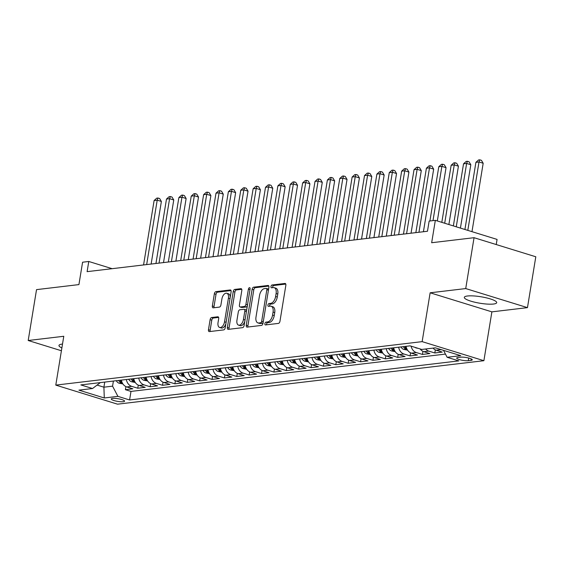 <?xml version="1.0" encoding="UTF-8"?>
<svg xmlns="http://www.w3.org/2000/svg" width="564" height="564" viewBox="0 0 564 564"><rect width="100%" height="100%" fill="white"/><g stroke="black" fill="none" stroke-linecap="round" stroke-linejoin="round"><path stroke-width="0.85" d="M264.89 323.637A1.445 0.804 -72.8 0 0 265.313 324.92A1.445 0.804 -72.8 0 0 265.51 324.934L278.419 323.405A2.066 1.149 -72.8 0 0 279.963 321.261L285.849 285.306A2.066 1.149 -72.8 0 0 285.243 283.481A2.066 1.149 -72.8 0 0 284.961 283.459L272.052 284.989A1.445 0.804 -72.8 0 0 270.974 286.491A1.445 0.804 -72.8 0 0 271.397 287.767A1.445 0.804 -72.8 0 0 271.594 287.788L273.265 287.584A6.613 3.687 -72.8 0 1 274.167 287.661A6.613 3.687 -72.8 0 1 276.106 293.52L275.613 296.516A6.613 3.687 -72.8 0 1 270.678 303.369L269.007 303.566A1.445 0.804 -72.8 0 0 267.928 305.061A1.445 0.804 -72.8 0 0 268.351 306.344A1.445 0.804 -72.8 0 0 268.549 306.358L270.219 306.16A6.613 3.687 -72.8 0 1 271.129 306.238A6.613 3.687 -72.8 0 1 273.061 312.089L272.574 315.086A6.613 3.687 -72.8 0 1 267.639 321.938L265.968 322.143A1.445 0.804 -72.8 0 0 264.89 323.637M271.129 306.238L272.793 306.753A6.613 3.687 -72.8 0 1 274.731 312.611L274.238 315.6A6.613 3.687 -72.8 0 1 269.31 322.46L267.639 322.657A1.445 0.804 -72.8 0 0 266.56 324.152A1.445 0.804 -72.8 0 0 266.553 324.815M285.779 284.073L273.723 285.504A1.445 0.804 -72.8 0 0 272.638 287.005A1.445 0.804 -72.8 0 0 272.638 287.661M274.167 287.661L275.838 288.176A6.613 3.687 -72.8 0 1 277.777 294.034L277.284 297.031A6.613 3.687 -72.8 0 1 272.349 303.883L270.678 304.081A1.445 0.804 -72.8 0 0 269.599 305.575A1.445 0.804 -72.8 0 0 269.592 306.238M62.505 344.061A16.412 3.271 -170.7 0 0 62.146 344.103A16.412 3.271 -170.7 0 0 58.966 345.471A16.412 3.271 -170.7 0 0 61.878 347.932M493.521 304.031A16.412 3.271 -170.7 0 0 496.701 302.664A16.412 3.271 -170.7 0 0 485.844 297.721A16.412 3.271 -170.7 0 0 467.493 295.994A16.412 3.271 -170.7 0 0 464.306 297.362A16.412 3.271 -170.7 0 0 475.17 302.304A16.412 3.271 -170.7 0 0 493.521 304.031M123.262 401.716A6.733 1.339 -170.7 0 0 124.566 401.152A6.733 1.339 -170.7 0 0 120.111 399.129A6.733 1.339 -170.7 0 0 112.581 398.417A6.733 1.339 -170.7 0 0 111.277 398.981A6.733 1.339 -170.7 0 0 115.733 401.004A6.733 1.339 -170.7 0 0 123.262 401.716M211.655 317.518A2.066 1.149 -72.8 0 0 210.118 319.661L208.461 329.75A2.066 1.149 -72.8 0 0 209.068 331.576A2.066 1.149 -72.8 0 0 209.35 331.604L223.689 329.898A2.066 1.149 -72.8 0 0 225.226 327.754L231.12 291.807A2.066 1.149 -72.8 0 0 230.514 289.974A2.066 1.149 -72.8 0 0 230.232 289.952L215.892 291.651A2.066 1.149 -72.8 0 0 214.355 293.795L212.36 305.977A2.066 1.149 -72.8 0 0 212.959 307.81A2.066 1.149 -72.8 0 0 213.241 307.831L219.382 307.105A2.066 1.149 -72.8 0 0 220.919 304.962L221.913 298.92A5.527 3.081 -72.8 0 1 226.791 293.259A5.527 3.081 -72.8 0 1 228.413 298.152L224.535 321.818A5.527 3.081 -72.8 0 1 219.657 327.48A5.527 3.081 -72.8 0 1 218.035 322.587L218.684 318.646A2.066 1.149 -72.8 0 0 218.078 316.813A2.066 1.149 -72.8 0 0 217.796 316.792L211.655 317.518L213.326 318.033A2.066 1.149 -72.8 0 0 211.782 320.176L210.132 330.264A2.066 1.149 -72.8 0 0 210.203 331.498M465.723 288.571L430.142 292.794L491.886 311.857L527.467 307.634L465.723 288.571L474.056 237.698L431.664 242.731L435.33 220.348L429.141 221.081L427.477 231.254L87.11 271.651L88.774 261.477L82.584 262.211L78.925 284.594L36.533 289.628L28.2 340.501L61.413 350.752M430.142 292.794L422.14 341.636L55.787 385.113L63.781 336.278L28.2 340.501M246.249 325.266A2.066 1.149 -72.8 0 0 246.856 327.092A2.066 1.149 -72.8 0 0 247.138 327.12L261.47 325.414A2.066 1.149 -72.8 0 0 263.014 323.271L268.901 287.323A2.066 1.149 -72.8 0 0 268.295 285.49A2.066 1.149 -72.8 0 0 268.013 285.469L253.68 287.168A2.066 1.149 -72.8 0 0 252.136 289.311L246.249 325.266L247.913 325.781A2.066 1.149 -72.8 0 0 247.984 327.014M242.576 327.656L228.244 329.362A2.066 1.149 -72.8 0 1 227.962 329.334A2.066 1.149 -72.8 0 1 227.355 327.508L233.242 291.553A2.066 1.149 -72.8 0 1 234.786 289.41L240.92 288.683A2.066 1.149 -72.8 0 1 241.202 288.705A2.066 1.149 -72.8 0 1 241.808 290.538L239.418 305.117A2.066 1.149 -72.8 0 0 240.024 306.95A2.066 1.149 -72.8 0 0 240.306 306.971L244.381 306.485A2.066 1.149 -72.8 0 0 245.918 304.349L248.407 289.163A1.445 0.804 -72.8 0 1 249.683 287.682A1.445 0.804 -72.8 0 1 250.106 288.965L244.12 325.513A2.066 1.149 -72.8 0 1 242.576 327.656M474.056 237.698L535.8 256.768L527.467 307.634M125.906 386.608L125.398 389.689L132.822 388.808L126.731 386.932L131.687 386.34A8.418 6.782 -96.8 0 1 126.357 379.523M138.279 385.134L137.778 388.222L145.202 387.341L139.111 385.459L144.06 384.874A8.418 6.782 -96.8 0 1 138.737 378.049M150.658 383.668L150.151 386.756L157.582 385.875L151.49 383.992L156.439 383.407A8.418 6.782 -96.8 0 1 151.11 376.583M163.031 382.202L162.531 385.282L169.954 384.401L163.863 382.526L168.812 381.934A8.418 6.782 -96.8 0 1 163.489 375.109M175.411 380.728L174.903 383.816L182.334 382.935L176.243 381.052L181.192 380.467A8.418 6.782 -96.8 0 1 175.862 373.643M187.791 379.262L187.283 382.35L194.707 381.468L188.616 379.586L193.572 379.001A8.418 6.782 -96.8 0 1 188.242 372.177M200.164 377.795L199.663 380.876L207.087 379.995L200.995 378.12L205.945 377.527A8.418 6.782 -96.8 0 1 200.622 370.703M212.543 376.322L212.036 379.41L219.459 378.529L213.368 376.646L218.324 376.061A8.418 6.782 -96.8 0 1 212.995 369.237M224.916 374.856L224.416 377.943L231.839 377.062L225.748 375.18L230.697 374.588A8.418 6.782 -96.8 0 1 225.374 367.77M237.296 373.389L236.788 376.47L244.219 375.589L238.128 373.706L243.077 373.121A8.418 6.782 -96.8 0 1 237.747 366.297M249.676 371.916L249.168 375.004L256.592 374.122L250.501 372.24L255.45 371.655A8.418 6.782 -96.8 0 1 250.127 364.83M262.048 370.449L261.541 373.537L268.972 372.656L262.88 370.774L267.829 370.181A8.418 6.782 -96.8 0 1 262.5 363.364M274.428 368.976L273.921 372.064L281.344 371.183L275.253 369.3L280.209 368.715A8.418 6.782 -96.8 0 1 274.879 361.891M286.801 367.509L286.3 370.597L293.724 369.716L287.633 367.834L292.582 367.249A8.418 6.782 -96.8 0 1 287.259 360.424M299.181 366.043L298.673 369.124L306.104 368.243L300.013 366.367L304.962 365.775A8.418 6.782 -96.8 0 1 299.632 358.958M311.554 364.57L311.053 367.657L318.477 366.776L312.385 364.894L317.335 364.309A8.418 6.782 -96.8 0 1 312.012 357.484M323.933 363.103L323.426 366.191L330.856 365.31L324.765 363.427L329.714 362.842A8.418 6.782 -96.8 0 1 324.385 356.018M336.313 361.637L335.806 364.718L343.229 363.836L337.138 361.961L342.094 361.369A8.418 6.782 -96.8 0 1 336.764 354.544M348.686 360.163L348.185 363.251L355.609 362.37L349.518 360.488L354.467 359.902A8.418 6.782 -96.8 0 1 349.144 353.078M361.066 358.697L360.558 361.785L367.989 360.904L361.898 359.021L366.847 358.436A8.418 6.782 -96.8 0 1 361.517 351.612M373.439 357.231L372.938 360.311L380.362 359.43L374.27 357.555L379.219 356.963A8.418 6.782 -96.8 0 1 373.897 350.138M385.818 355.757L385.311 358.845L392.741 357.964L386.65 356.081L391.599 355.496A8.418 6.782 -96.8 0 1 386.269 348.672M398.198 354.291L397.69 357.379L405.114 356.497L399.023 354.615L403.979 354.023A8.418 6.782 -96.8 0 1 398.649 347.205M410.571 352.817L410.07 355.905L417.494 355.024L411.403 353.142L416.352 352.556A8.418 6.782 -96.8 0 1 411.107 346.162M422.951 351.351L422.443 354.439L429.867 353.558L423.775 351.675L428.732 351.09A8.418 6.782 -96.8 0 1 425.594 348.996M435.323 349.884L434.823 352.972L442.246 352.091L436.155 350.209A8.418 6.782 -96.8 0 1 433.025 348.115M460.661 357.174L457.94 357.498A6.521 1.297 -170.7 0 0 456.678 358.041A6.521 1.297 -170.7 0 0 460.992 360.008A6.521 1.297 -170.7 0 0 468.289 360.692L471.01 360.375A6.521 1.297 -170.7 0 0 472.272 359.825A6.521 1.297 -170.7 0 0 467.958 357.865A6.521 1.297 -170.7 0 0 460.661 357.174M422.14 341.636L483.891 360.699L117.531 404.176L55.787 385.113M125.398 389.689L130.989 391.416L129.586 399.968L458.814 360.889L447.132 357.287L443.494 350.343M129.586 399.968L117.904 396.358L104.291 397.972L78.925 390.14L92.538 388.526L80.856 384.916L410.084 345.845L421.766 349.454L435.38 347.84L460.746 355.665L447.132 357.287M443.508 350.364L441.104 349.617A8.418 6.782 -96.8 0 1 440.71 349.483M434.823 352.972L428.732 351.09M422.443 354.439L416.352 352.556M410.07 355.905L403.979 354.023M397.69 357.379L391.599 355.496M385.311 358.845L379.219 356.963M372.938 360.311L366.847 358.436M360.558 361.785L354.467 359.902M348.185 363.251L342.094 361.369M335.806 364.718L329.714 362.842M323.426 366.191L317.335 364.309M311.053 367.657L304.962 365.775M298.673 369.124L292.582 367.249M286.3 370.597L280.209 368.715M273.921 372.064L267.829 370.181M261.541 373.537L255.45 371.655M249.168 375.004L243.077 373.121M236.788 376.47L230.697 374.588M224.416 377.943L218.324 376.061M212.036 379.41L205.945 377.527M199.663 380.876L193.572 379.001M187.283 382.35L181.192 380.467M174.903 383.816L168.812 381.934M162.531 385.282L156.439 383.407M150.151 386.756L144.06 384.874M137.778 388.222L131.687 386.34M130.989 391.416L445.461 354.093M104.735 382.089L103.903 387.186L112.567 386.157L113.399 381.06M496.235 244.55L497.074 239.411L435.33 220.348M491.886 311.857L483.891 360.699M112.116 268.683L88.774 261.477M97.078 385.078L103.903 387.186L104.291 397.972M420.138 348.947A8.418 6.782 83.2 0 0 423.775 351.675M406.073 346.324A8.418 6.782 83.2 0 0 411.403 353.142M393.7 347.791A8.418 6.782 83.2 0 0 399.023 354.615M381.32 349.257A8.418 6.782 83.2 0 0 386.65 356.081M368.948 350.73A8.418 6.782 83.2 0 0 374.27 357.555M356.568 352.197A8.418 6.782 83.2 0 0 361.898 359.021M344.188 353.663A8.418 6.782 83.2 0 0 349.518 360.488M331.815 355.137A8.418 6.782 83.2 0 0 337.138 361.961M319.435 356.603A8.418 6.782 83.2 0 0 324.765 363.427M307.063 358.069A8.418 6.782 83.2 0 0 312.385 364.894M294.683 359.543A8.418 6.782 83.2 0 0 300.013 366.367M282.303 361.009A8.418 6.782 83.2 0 0 287.633 367.834M269.93 362.483A8.418 6.782 83.2 0 0 275.253 369.3M257.551 363.949A8.418 6.782 83.2 0 0 262.88 370.774M245.178 365.416A8.418 6.782 83.2 0 0 250.501 372.24M232.798 366.889A8.418 6.782 83.2 0 0 238.128 373.706M220.418 368.355A8.418 6.782 83.2 0 0 225.748 375.18M208.046 369.822A8.418 6.782 83.2 0 0 213.368 376.646M195.666 371.295A8.418 6.782 83.2 0 0 200.995 378.12M183.293 372.762A8.418 6.782 83.2 0 0 188.616 379.586M170.913 374.228A8.418 6.782 83.2 0 0 176.243 381.052M158.54 375.702A8.418 6.782 83.2 0 0 163.863 382.526M146.161 377.168A8.418 6.782 83.2 0 0 151.49 383.992M133.781 378.641A8.418 6.782 83.2 0 0 139.111 385.459M92.538 388.526L100.343 382.611M121.408 380.108A8.418 6.782 83.2 0 0 126.731 386.932M112.567 386.157L117.904 396.358M268.831 286.082L255.344 287.682A2.066 1.149 -72.8 0 0 253.8 289.825L247.913 325.781M260.589 322.777A1.445 0.804 -72.8 0 0 261.675 321.276L266.842 289.72A1.445 0.804 -72.8 0 0 266.412 288.437A1.445 0.804 -72.8 0 0 266.215 288.423L264.46 288.634A6.613 3.687 -72.8 0 0 259.525 295.487L255.993 317.06A6.613 3.687 -72.8 0 0 257.924 322.911A6.613 3.687 -72.8 0 0 258.834 322.989L260.589 322.777L262.26 323.292A1.445 0.804 -72.8 0 0 263.155 322.418M268.52 289.628A1.445 0.804 -72.8 0 0 268.083 288.951A1.445 0.804 -72.8 0 0 267.886 288.937M257.924 322.911L259.595 323.426A6.613 3.687 -72.8 0 0 260.498 323.503L258.834 322.989M262.26 323.292L260.498 323.503M241.737 289.297L236.457 289.924A2.066 1.149 -72.8 0 0 234.913 292.067L229.026 328.022A2.066 1.149 -72.8 0 0 229.097 329.256M241.448 307.324A2.066 1.149 -72.8 0 0 241.695 307.465A2.066 1.149 -72.8 0 0 241.977 307.486L246.045 306.999A2.066 1.149 -72.8 0 0 247.377 305.618M236.943 320.246A5.527 3.081 -72.8 0 0 238.565 325.139A5.527 3.081 -72.8 0 0 243.444 319.478L244.811 311.138A2.066 1.149 -72.8 0 0 244.205 309.305A2.066 1.149 -72.8 0 0 243.923 309.283L239.848 309.77A2.066 1.149 -72.8 0 0 238.311 311.906L236.943 320.246M238.565 325.139L240.229 325.654A5.527 3.081 -72.8 0 0 244.825 321.233M246.51 310.919A2.066 1.149 -72.8 0 0 245.869 309.826L244.205 309.305M218.613 317.405L213.326 318.033M219.657 327.48L221.321 328.001A5.527 3.081 -72.8 0 0 225.917 323.574M230.197 297.447A5.527 3.081 -72.8 0 0 228.462 293.773L226.791 293.259M231.05 290.566L217.563 292.166A2.066 1.149 -72.8 0 0 216.019 294.309L214.024 306.492A2.066 1.149 -72.8 0 0 214.094 307.732M471.976 231.663L483.179 163.257L479.012 161.974L475.917 162.34L464.919 229.485M467.81 230.373L479.012 161.974L479.767 159.823L481.437 160.338L483.179 163.257M475.917 162.34L478.526 159.972L479.767 159.823M460.428 228.096L470.806 164.73L466.632 163.44L463.537 163.807L453.364 225.917M456.255 226.806L466.632 163.44L467.387 161.29L469.058 161.805L470.806 164.73M463.537 163.807L466.153 161.438L467.387 161.29M418.178 348.348L416.133 347.953A5.577 4.491 -96.8 0 1 414.991 347.361M448.873 224.528L458.426 166.197L454.253 164.907L451.158 165.273L441.816 222.35M444.7 223.238L454.253 164.907L455.014 162.763L456.678 163.278L458.426 166.197M451.158 165.273L453.773 162.904L455.014 162.763M407.582 350.159L403.761 349.419A5.577 4.491 -96.8 0 1 400.99 346.923M437.326 220.961L446.053 167.663L441.88 166.38L438.785 166.747L429.902 220.989M403.338 346.648A5.577 4.491 83.2 0 0 404.903 348.503C406.623 349.172 407.123 349.116 406.383 348.326A5.577 4.491 -96.8 0 1 404.825 346.472M406.757 348.644L406.383 348.326M432.997 220.623L441.88 166.38L442.634 164.23L444.305 164.744L446.053 167.663M438.785 166.747L441.4 164.378L442.634 164.23M395.202 351.626L391.381 350.886A5.577 4.491 -96.8 0 1 388.61 348.397M423.423 231.733L433.674 169.137L429.5 167.846L426.405 168.213L415.858 232.636M390.965 348.115A5.577 4.491 83.2 0 0 392.523 349.969C394.25 350.646 394.744 350.582 394.01 349.793A5.577 4.491 -96.8 0 1 392.445 347.939M394.384 350.11L394.01 349.793M418.953 232.269L429.5 167.846L430.261 165.696L431.925 166.211L433.674 169.137M426.405 168.213L429.021 165.844L430.261 165.696M382.822 353.092L379.008 352.359A5.577 4.491 -96.8 0 1 376.23 349.863M411.043 233.207L421.294 170.603L417.127 169.313L414.032 169.679L403.479 234.102M378.585 349.581A5.577 4.491 83.2 0 0 380.143 351.442C381.87 352.112 382.364 352.056 381.631 351.266A5.577 4.491 -96.8 0 1 380.073 349.405M382.004 351.583L381.631 351.266M406.574 233.736L417.127 169.313L417.882 167.17L419.553 167.684L421.294 170.603M414.032 169.679L416.641 167.311L417.882 167.17M370.449 354.566L366.628 353.825A5.577 4.491 -96.8 0 1 363.858 351.33M398.67 234.673L408.921 172.069L404.748 170.786L401.653 171.153L391.106 235.576M366.205 351.055A5.577 4.491 83.2 0 0 367.77 352.909C369.498 353.579 369.991 353.522 369.258 352.733A5.577 4.491 -96.8 0 1 367.693 350.878M369.624 353.05L369.258 352.733M394.201 235.202L404.748 170.786L405.502 168.636L407.173 169.151L408.921 172.069M401.653 171.153L404.268 168.784L405.502 168.636M358.069 356.032L354.248 355.292A5.577 4.491 -96.8 0 1 351.478 352.803M386.291 236.147L396.541 173.543L392.368 172.253L389.28 172.619L378.726 237.042M353.832 352.521A5.577 4.491 83.2 0 0 355.39 354.375C357.118 355.052 357.611 354.989 356.878 354.199A5.577 4.491 -96.8 0 1 355.32 352.345M357.252 354.516L356.878 354.199M381.821 236.676L392.368 172.253L393.129 170.102L394.793 170.617L396.541 173.543M389.28 172.619L391.888 170.25L393.129 170.102M345.697 357.498L341.876 356.765A5.577 4.491 -96.8 0 1 339.105 354.27M373.918 237.613L384.169 175.009L379.995 173.719L376.9 174.093L366.353 238.509M341.453 353.988A5.577 4.491 83.2 0 0 343.018 355.849C344.738 356.518 345.238 356.462 344.498 355.672A5.577 4.491 -96.8 0 1 342.94 353.811M344.872 355.99L344.498 355.672M369.441 238.142L379.995 173.719L380.749 171.576L382.42 172.09L384.169 175.009M376.9 174.093L379.516 171.724L380.749 171.576M333.317 358.972L329.496 358.232A5.577 4.491 -96.8 0 1 326.725 355.736M361.538 239.08L371.789 176.483L367.615 175.192L364.52 175.559L353.973 239.982M329.08 355.461A5.577 4.491 83.2 0 0 330.638 357.315C332.365 357.985 332.859 357.928 332.125 357.139A5.577 4.491 -96.8 0 1 330.56 355.285M332.499 357.456L332.125 357.139M357.068 239.615L367.615 175.192L368.377 173.042L370.04 173.557L371.789 176.483M364.52 175.559L367.136 173.19L368.377 173.042M320.944 360.438L317.123 359.698A5.577 4.491 -96.8 0 1 314.352 357.209M349.158 240.553L359.409 177.949L355.242 176.659L352.147 177.025L341.594 241.448M316.7 356.927A5.577 4.491 83.2 0 0 318.265 358.782C319.985 359.458 320.486 359.395 319.746 358.605A5.577 4.491 -96.8 0 1 318.188 356.751M320.119 358.923L319.746 358.605M344.689 241.082L355.242 176.659L355.997 174.509L357.668 175.023L359.409 177.949M352.147 177.025L354.756 174.657L355.997 174.509M308.564 361.912L304.743 361.171A5.577 4.491 -96.8 0 1 301.973 358.676M336.786 242.019L347.036 179.415L342.863 178.132L339.768 178.499L329.221 242.915M304.327 358.401A5.577 4.491 83.2 0 0 305.885 360.255C307.613 360.925 308.106 360.868 307.373 360.079A5.577 4.491 -96.8 0 1 305.808 358.225M307.74 360.396L307.373 360.079M332.316 242.548L342.863 178.132L343.617 175.982L345.288 176.497L347.036 179.415M339.768 178.499L342.383 176.13L343.617 175.982M296.185 363.378L292.371 362.638A5.577 4.491 -96.8 0 1 289.593 360.142M324.406 243.486L334.656 180.889L330.483 179.599L327.395 179.965L316.841 244.388M291.948 359.867A5.577 4.491 83.2 0 0 293.506 361.721C295.233 362.391 295.726 362.335 294.993 361.545A5.577 4.491 -96.8 0 1 293.435 359.691M295.367 361.862L294.993 361.545M319.936 244.022L330.483 179.599L331.244 177.448L332.915 177.963L334.656 180.889M327.395 179.965L330.003 177.597L331.244 177.448M283.812 364.845L279.991 364.104A5.577 4.491 -96.8 0 1 277.22 361.616M312.033 244.959L322.284 182.355L318.11 181.065L315.015 181.432L304.468 245.855M279.568 361.334A5.577 4.491 83.2 0 0 281.133 363.195C282.86 363.865 283.354 363.801 282.613 363.012A5.577 4.491 -96.8 0 1 281.055 361.157M282.987 363.336L282.613 363.012M307.563 245.488L318.11 181.065L318.864 178.915L320.535 179.437L322.284 182.355M315.015 181.432L317.631 179.063L318.864 178.915M271.432 366.318L267.611 365.578A5.577 4.491 -96.8 0 1 264.84 363.082M299.653 246.426L309.904 183.822L305.73 182.539L302.635 182.905L292.089 247.321M267.195 362.807A5.577 4.491 83.2 0 0 268.753 364.661C270.48 365.331 270.974 365.275 270.241 364.485A5.577 4.491 -96.8 0 1 268.675 362.631M270.614 364.802L270.241 364.485M295.183 246.954L305.73 182.539L306.492 180.388L308.156 180.903L309.904 183.822M302.635 182.905L305.251 180.536L306.492 180.388M259.059 367.784L255.238 367.044A5.577 4.491 -96.8 0 1 252.468 364.555M287.273 247.892L297.531 185.295L293.358 184.005L290.263 184.372L279.709 248.794M254.815 364.274A5.577 4.491 83.2 0 0 256.38 366.128C258.101 366.797 258.601 366.741 257.861 365.951A5.577 4.491 -96.8 0 1 256.303 364.097M258.234 366.269L257.861 365.951M282.804 248.428L293.358 184.005L294.112 181.855L295.783 182.369L297.531 185.295M290.263 184.372L292.871 182.003L294.112 181.855M246.679 369.251L242.858 368.518A5.577 4.491 -96.8 0 1 240.088 366.022M274.901 249.366L285.151 186.762L280.978 185.471L277.883 185.838L267.336 250.261M242.442 365.74A5.577 4.491 83.2 0 0 244 367.601C245.728 368.271 246.221 368.207 245.488 367.425A5.577 4.491 -96.8 0 1 243.923 365.564M245.855 367.742L245.488 367.425M270.431 249.894L280.978 185.471L281.732 183.328L283.403 183.843L285.151 186.762M277.883 185.838L280.498 183.469L281.732 183.328M234.3 370.724L230.486 369.984A5.577 4.491 -96.8 0 1 227.708 367.488M262.521 250.832L272.772 188.228L268.605 186.945L265.51 187.311L254.956 251.734M230.063 367.213A5.577 4.491 83.2 0 0 231.621 369.067C233.348 369.737 233.841 369.681 233.108 368.891A5.577 4.491 -96.8 0 1 231.55 367.037M233.482 369.209L233.108 368.891M258.051 251.361L268.605 186.945L269.359 184.795L271.03 185.309L272.772 188.228M265.51 187.311L268.119 184.943L269.359 184.795M221.927 372.191L218.106 371.45A5.577 4.491 -96.8 0 1 215.335 368.962M250.148 252.305L260.399 189.701L256.225 188.411L253.13 188.778L242.583 253.201M217.683 368.68A5.577 4.491 83.2 0 0 219.248 370.534C220.975 371.211 221.469 371.147 220.736 370.358A5.577 4.491 -96.8 0 1 219.17 368.504M221.102 370.675L220.736 370.358M245.678 252.834L256.225 188.411L256.98 186.261L258.65 186.776L260.399 189.701M253.13 188.778L255.746 186.409L256.98 186.261M209.547 373.657L205.726 372.924A5.577 4.491 -96.8 0 1 202.955 370.428M237.768 253.772L248.019 191.168L243.845 189.878L240.75 190.251L230.204 254.667M205.31 370.146A5.577 4.491 83.2 0 0 206.868 372.007C208.595 372.677 209.089 372.621 208.356 371.831A5.577 4.491 -96.8 0 1 206.791 369.97M208.729 372.148L208.356 371.831M233.299 254.301L243.845 189.878L244.607 187.734L246.271 188.249L248.019 191.168M240.75 190.251L243.366 187.875L244.607 187.734M197.174 375.13L193.353 374.39A5.577 4.491 -96.8 0 1 190.583 371.895M225.388 255.238L235.646 192.634L231.473 191.351L228.378 191.718L217.831 256.141M192.93 371.62A5.577 4.491 83.2 0 0 194.495 373.474C196.216 374.144 196.716 374.087 195.976 373.297A5.577 4.491 -96.8 0 1 194.418 371.443M196.35 373.615L195.976 373.297M220.919 255.767L231.473 191.351L232.227 189.201L233.898 189.715L235.646 192.634M228.378 191.718L230.993 189.349L232.227 189.201M184.795 376.597L180.973 375.857A5.577 4.491 -96.8 0 1 178.203 373.368M213.016 256.712L223.266 194.108L219.093 192.817L215.998 193.184L205.451 257.607M180.558 373.086A5.577 4.491 83.2 0 0 182.116 374.94C183.843 375.617 184.336 375.553 183.603 374.764A5.577 4.491 -96.8 0 1 182.038 372.91M183.977 375.081L183.603 374.764M208.546 257.24L219.093 192.817L219.854 190.667L221.518 191.182L223.266 194.108M215.998 193.184L218.613 190.815L219.854 190.667M172.415 378.063L168.601 377.33A5.577 4.491 -96.8 0 1 165.823 374.834M200.636 258.178L210.887 195.574L206.72 194.284L203.625 194.658L193.071 259.073M168.178 374.552A5.577 4.491 83.2 0 0 169.736 376.414C171.463 377.083 171.957 377.027 171.223 376.237A5.577 4.491 -96.8 0 1 169.665 374.376M171.597 376.555L171.223 376.237M196.166 258.707L206.72 194.284L207.474 192.141L209.145 192.655L210.887 195.574M203.625 194.658L206.234 192.289L207.474 192.141M160.042 379.537L156.221 378.796A5.577 4.491 -96.8 0 1 153.45 376.301M188.263 259.644L198.514 197.047L194.34 195.757L191.245 196.124L180.699 260.547M155.798 376.026A5.577 4.491 83.2 0 0 157.363 377.88C159.09 378.55 159.584 378.493 158.851 377.704A5.577 4.491 -96.8 0 1 157.285 375.85M159.217 378.021L158.851 377.704M183.793 260.18L194.34 195.757L195.095 193.607L196.766 194.122L198.514 197.047M191.245 196.124L193.861 193.755L195.095 193.607M147.662 381.003L143.841 380.263A5.577 4.491 -96.8 0 1 141.07 377.774M175.883 261.118L186.134 198.514L181.96 197.224L178.873 197.59L168.319 262.013M143.425 377.492A5.577 4.491 83.2 0 0 144.983 379.346C146.71 380.023 147.204 379.96 146.471 379.17A5.577 4.491 -96.8 0 1 144.913 377.316M146.844 379.487L146.471 379.17M171.414 261.647L181.96 197.224L182.722 195.073L184.386 195.595L186.134 198.514M178.873 197.59L181.481 195.222L182.722 195.073M135.29 382.477L131.468 381.736A5.577 4.491 -96.8 0 1 128.698 379.241M163.511 262.584L173.761 199.98L169.588 198.697L166.493 199.064L155.946 263.48M131.045 378.966A5.577 4.491 83.2 0 0 132.611 380.82C134.331 381.49 134.831 381.433 134.091 380.644A5.577 4.491 -96.8 0 1 132.533 378.789M134.465 380.961L134.091 380.644M159.034 263.113L169.588 198.697L170.342 196.547L172.013 197.062L173.761 199.98M166.493 199.064L169.108 196.695L170.342 196.547M122.91 383.943L119.089 383.203A5.577 4.491 -96.8 0 1 116.318 380.714M151.131 264.051L161.382 201.454L157.208 200.164L154.113 200.53L143.566 264.953M118.673 380.432A5.577 4.491 83.2 0 0 120.231 382.286C121.958 382.956 122.451 382.9 121.718 382.11A5.577 4.491 -96.8 0 1 120.153 380.256M122.092 382.427L121.718 382.11M146.661 264.587L157.208 200.164L157.969 198.013L159.633 198.528L161.382 201.454M154.113 200.53L156.729 198.161L157.969 198.013M436.155 350.209L441.104 349.617M471.25 358.908L471.01 360.375M468.719 358.048L468.289 360.692M269.31 322.46L267.639 321.938M274.238 315.6L272.574 315.086M274.731 312.611L273.061 312.089M270.678 304.081L269.007 303.566M272.349 303.883L270.678 303.369M277.284 297.031L275.613 296.516M277.777 294.034L276.106 293.52M273.723 285.504L272.052 284.989M285.49 283.621L284.961 283.459M267.639 322.657L265.968 322.143M253.8 289.825L252.136 289.311M255.344 287.682L253.68 287.168M268.542 285.631L268.013 285.469M263.261 321.769L261.675 321.276M268.429 290.213L266.842 289.72M229.026 328.022L227.355 327.508M234.913 292.067L233.242 291.553M236.457 289.924L234.786 289.41M241.448 288.846L240.92 288.683M241.977 307.486L240.306 306.971M246.045 306.999L244.381 306.485M247.504 304.835L245.918 304.349M249.993 289.656L248.407 289.163M245.03 319.964L243.444 319.478M246.397 311.624L244.811 311.138M218.324 316.954L217.796 316.792M226.122 322.305L224.535 321.818M229.999 298.638L228.413 298.152M214.024 306.492L212.36 305.977M216.019 294.309L214.355 293.795M217.563 292.166L215.892 291.651M230.761 290.115L230.232 289.952M210.132 330.264L208.461 329.75M211.782 320.176L210.118 319.661M416.253 347.974L416.775 347.91M403.873 349.44L406.954 349.074M405.142 347.008L404.903 348.503M391.494 350.907L394.581 350.547M392.77 348.474L392.523 349.969M379.121 352.38L382.202 352.014M380.39 349.948L380.143 351.442M366.741 353.847L369.829 353.48M368.017 351.414L367.77 352.909M354.368 355.32L357.449 354.953M355.637 352.881L355.39 354.375M341.988 356.786L345.069 356.42M343.257 354.354L343.018 355.849M329.609 358.253L332.697 357.886M330.885 355.821L330.638 357.315M317.236 359.726L320.317 359.36M318.505 357.287L318.265 358.782M304.856 361.193L307.944 360.826M306.132 358.76L305.885 360.255M292.483 362.659L295.564 362.292M293.752 360.227L293.506 361.721M280.104 364.132L283.184 363.766M281.373 361.7L281.133 363.195M267.731 365.599L270.812 365.232M269 363.167L268.753 364.661M255.351 367.065L258.432 366.706M256.62 364.633L256.38 366.128M242.971 368.539L246.059 368.172M244.247 366.106L244 367.601M230.598 370.005L233.679 369.639M231.867 367.573L231.621 369.067M218.219 371.479L221.307 371.112M219.495 369.039L219.248 370.534M205.846 372.945L208.927 372.578M207.115 370.513L206.868 372.007M193.466 374.411L196.547 374.045M194.735 371.979L194.495 373.474M181.086 375.885L184.174 375.518M182.362 373.446L182.116 374.94M168.714 377.351L171.794 376.985M169.983 374.919L169.736 376.414M156.334 378.818L159.422 378.451M157.61 376.385L157.363 377.88M143.961 380.291L147.042 379.924M145.23 377.852L144.983 379.346M131.581 381.757L134.662 381.391M132.85 379.325L132.611 380.82M119.201 383.224L122.289 382.857M120.477 380.792L120.231 382.286M268.083 288.951L266.412 288.437M241.695 307.465L240.024 306.95"/></g></svg>
